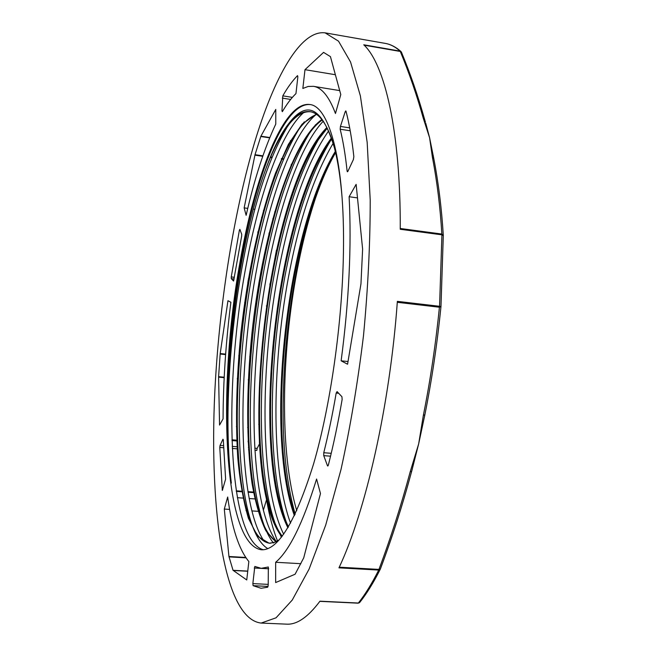 <?xml version="1.0" encoding="UTF-8"?>
<svg xmlns="http://www.w3.org/2000/svg" width="657" height="657" viewBox="0 0 657 657"><rect width="100%" height="100%" fill="white"/><g stroke="black" fill="none" stroke-linecap="round" stroke-linejoin="round"><path stroke-width="0.99" d="M340.786 94.559L335.464 113.497C329.091 96.571 321.741 87.512 313.43 86.33L308.174 86.453L302.844 88.457L304.988 69.675L323.564 52.388L330.438 56.633L340.786 94.559M304.988 69.675L335.374 74.726M275.661 562.277C289.392 550.673 303.033 522.915 316.584 479.019L320.468 493.555L303.731 557.834L295.1 574.218L275.653 582.562L275.661 562.277L300.881 563.69M227.954 300.701L230.886 302.261C225.836 342.141 223.224 381.011 223.068 418.862L219.553 425.063L218.6 376.683L220.202 353.548L227.954 300.701M244.65 302.581L245.463 302.672M255.606 303.821L256.402 303.912M266.372 305.948L267.128 306.31M236.397 426.5L237.218 426.574M247.623 427.461L248.445 427.526M259.499 423.059L258.702 424.315M323.77 452.722C328.41 434.162 332.549 414.271 336.187 393.05L337.082 391.588L341.936 396.729L342.141 399.456C338.109 422.853 333.51 444.723 328.36 465.057L327.761 466.051L327.457 465.698L323.745 455.638L323.77 452.722L331.235 453.322M223.314 439.862L225.606 479.125L222.337 490.401L219.775 447.442L220.07 445.389L222.945 439.246L223.314 439.862M263.145 475.225L263.654 484.316M254.908 450.267L256.83 450.423L257.133 448.386L260.008 442.875M281.96 110.926L282.806 95.856C287.626 87.397 292.546 80.655 297.547 75.612L297.851 76.869L295.954 93.614C291.347 98.024 286.813 104.036 282.354 111.665L281.96 110.926L282.715 111.041M241.636 236.233L233.572 281.048L231.289 278.65L231.248 276.934L239.394 230.164L239.879 229.35L241.702 234.294L241.636 236.233M276.474 250.03L269.912 285.302M254.809 566.441L261.207 568.33L268.327 566.999L268.212 585.124L267.686 587.218L261.051 588.278L253.101 585.674L252.855 583.597L254.809 566.441M347.11 171.075C345.401 154.912 343.094 140.968 340.178 129.232L340.433 126.44L345.163 111.83L345.787 110.902L346.017 111.247C349.294 123.853 351.906 138.972 353.852 156.588L353.384 159.569L347.898 171.305L347.43 171.797L347.11 171.075L347.947 171.198M224.3 509.06L227.675 497.021C231.872 527.965 238.926 549.474 248.847 561.538L246.745 579.967L233.038 570.292L228.932 556.495L224.3 509.06L229.63 509.413M245.997 510.514L246.868 510.571M251.828 510.908L258.899 511.376M263.334 510.243L266.553 499.731C269.354 515.959 273.066 529.862 277.706 541.425M237.366 497.694L243.903 498.154M249.143 498.523L255.737 498.983M265.165 529.46L264.911 527.472M341.131 360.816C349.015 301.087 351.676 246.391 349.122 196.73L356.135 184.362L362.615 249.093L360.956 283.898L347.569 364.233L341.131 360.816L348.021 361.514M349.122 196.73L357.498 197.897M275.776 109.423L275.776 124.074C264.352 148.359 254.473 178.77 246.137 215.315L244.149 207.891L255.015 154.699L260.895 136.196L275.776 109.423M244.149 207.891L247.763 208.376M253.273 209.107L254.875 209.32M263.424 210.462L264.254 210.577M274.651 211.965L275.472 212.071M290.443 168.455L291.363 164.201M261.56 217.352L262.381 217.467M272.745 218.83L273.558 218.937M342.092 197.576C340.441 177.751 337.879 161.146 334.405 147.768C322.439 108.183 307.55 99.692 289.737 122.309C281.311 132.681 273.386 148.112 265.945 168.603C235.321 251.031 219.791 394.2 231.338 483.15C223.24 423.272 227.462 337.575 240.741 262.209C255.483 176.996 283.775 101.999 310.17 104.586M295.182 514.111C285.401 479.692 281.566 436.264 283.668 383.819C286.575 298.073 306.515 202.627 335.596 152.638M319.548 183.434L307.041 222.312M331.752 138.849L330.118 141.37C311.623 172.331 297.112 214.461 286.592 267.777C268.401 358.911 266.799 467.094 286.255 521.995L288.259 527.169M326.825 127.54L319.54 137.748C300.996 168.841 286.403 211.743 275.768 266.471C257.511 359.116 255.754 469.427 275.152 523.514L281.401 537.229M315.623 124.69L308.995 133.979C290.361 165.121 275.661 208.844 264.878 265.141C246.63 359.141 244.634 471.315 263.818 524.606C266.611 532.285 269.813 538.428 273.411 543.019M304.29 121.849L298.262 130.283C279.619 161.491 264.845 206.002 253.939 263.81C235.699 359.198 233.457 473.229 252.37 525.74C256.608 537.344 261.749 544.99 267.81 548.661M292.973 118.892L287.347 126.76C268.762 157.926 253.963 203.169 242.95 262.48C228.891 337.723 224.029 423.305 231.338 483.15M335.563 152.506C286.797 233.424 265.584 431.46 294.903 514.694M331.752 138.857L326.644 146.347C276.794 225.096 254.078 433.094 283.89 516.345L288.382 526.947M327.243 128.181L315.992 142.791C266.257 221.187 242.901 435.476 272.729 517.765C275.488 525.419 278.658 531.546 282.239 536.153M322.209 120.009C316.485 124.058 310.868 130.423 305.357 139.103C255.819 216.621 231.716 437.324 261.322 518.759C265.518 530.396 270.627 538.124 276.646 541.943M316.658 114.482C309.192 117.086 301.818 124.083 294.541 135.482C245.324 212.277 220.506 439.262 249.816 519.802C255.138 534.502 261.888 542.329 270.06 543.282L277.812 541.376M310.589 111.772C301.612 111.033 292.595 117.784 283.553 132.032C277.369 141.707 271.505 153.902 265.945 168.594M240.01 262.118C217.492 384.994 222.444 544.497 261.494 549.778C278.108 550.476 295.478 521.855 313.586 463.899C330.389 406.338 342.289 323.392 343.422 252.978C345.089 162 329.231 105.958 309.734 104.512C283.307 101.022 254.809 176.413 240.01 262.118M263.358 549.753C226.805 539.668 223.125 383.622 246.621 262.923C259.556 193.577 281.097 131.556 304.388 111.953M316.526 195.08C308.88 217.615 302.499 242.285 297.375 269.091C281.114 353.753 279.545 452.698 296.775 510.694M334.043 153.533L324.574 173.744M290.197 268.212C300.577 215.833 314.908 174.187 333.173 143.283M264.286 541.458C237.202 502.498 236.922 370.926 257.552 264.442M257.585 264.254C270.618 195.556 292.48 134.044 316.362 114.269M276.482 541.844C248.453 502.26 247.64 371.476 268.516 265.584C280.728 202.208 300.651 145.246 323.154 121.29M283.676 534.198C259.425 486.065 259.679 365.957 279.381 266.906C291.158 206.635 307.566 161.326 328.59 130.973M290.55 523.161C270.47 468.696 271.809 359.921 290.156 268.401M335.308 151.414C286 231.987 264.525 432.823 294.41 515.712M331.44 137.986C275.291 211.965 249.874 453.01 287.906 527.743M326.89 127.483C264.582 190.448 235.034 476.883 281.804 536.72M321.831 119.533C289.63 142.856 261.732 239.723 251.82 334.438C246.391 388.837 246.235 442.177 252.058 483.47C255.474 502.983 260.098 518.767 265.921 530.823L276.154 542.156M316.206 114.17L302.146 124.091L288.423 144.302L275.628 172.857C259.531 216.736 247.377 274.536 240.881 333.173C236.504 377.865 235.461 419.306 237.735 457.486C239.92 481.31 243.476 501.57 248.403 518.258L257.593 536.26L269.099 543.199L274.018 542.542L279.168 539.898M332.524 141.099C326.135 122.654 318.629 112.848 309.989 111.665C303.329 110.844 296.578 114.392 289.737 122.309M397.296 302.302L439.418 307.221L439.558 306.293L440.97 306.638L439.418 307.221C435.681 344.399 430.327 380.428 423.363 415.314L418.657 443.91L411.652 471.389L410.214 471.751C401.181 505.373 390.759 537.919 378.941 569.405L380.362 568.946C392.163 537.525 402.593 505.019 411.627 471.447M412.3 469.008L411.652 471.389C402.601 505.036 392.155 537.615 380.329 569.126L380.313 569.159M424.833 414.937L418.657 443.91L410.214 471.751M401.328 51.993L400.129 51.115L363.764 44.791C384.673 64.058 400.721 131.457 400.244 229.268L441.931 234.828L439.558 306.293L397.362 301.358C389.864 405.886 365.514 511.943 338.946 567.845L378.719 570.062L380.214 569.364C373.406 582.849 366.565 593.887 359.675 602.494L358.352 603.027L319.959 601.188C307.985 617.153 296.882 624.807 286.641 624.15L261.158 623.066L276.047 617.81L292.25 600.055L309.102 569.077L325.708 525.091L341.008 469.509C350.255 427.469 357.753 382.826 363.502 335.579C368.002 288.201 370.236 242.991 370.211 199.95L367.173 142.38L360.373 95.856L350.551 61.988L338.519 41.169L325.1 32.85C300.159 29.729 274.01 77.838 254.604 142.421C235.19 208.006 221.803 289.113 216.284 367.493C207.415 490.492 220.53 618.467 261.158 623.066M423.363 415.314L424.857 414.813C431.83 379.943 437.201 343.923 440.954 306.77M433.792 158.78L432.429 157.376C437.102 181.726 440.239 207.284 441.849 234.048L441.931 234.828L443.303 235.617L440.954 306.737C437.201 343.94 431.83 379.992 424.841 414.904L424.414 417.08M400.253 228.488L441.849 234.048L443.294 235.354C441.652 208.507 438.474 182.868 433.76 158.427L429.596 137.756L432.429 157.376M433.71 158.263L433.226 155.479M401.468 52.264L400.129 51.115C395.3 46.828 390.348 44.249 385.248 43.387C390.66 44.315 395.875 47.008 400.901 51.468L401.427 52.166C410.272 73.477 417.967 95.782 424.521 119.073L424.562 119.245M364.159 45.177L400.294 51.46C409.097 72.722 416.752 94.961 423.264 118.17L424.521 119.073L425.416 122.169M423.264 118.17L429.596 137.756L425.736 123.229M323.4 52.445L324.008 52.552M220.202 353.548L225.647 354.098M238.828 355.429L239.624 355.511M249.8 356.537L250.604 356.62M220.144 354.041L225.614 354.591M238.787 355.922L239.591 355.995M249.759 357.022L250.563 357.104M218.6 376.683L224.193 377.217M237.308 378.481L238.121 378.555M248.346 379.532L249.151 379.615M218.592 377.143L224.177 377.676M237.284 378.941L238.097 379.015M248.321 379.992L249.134 380.075M336.187 393.05L338.683 393.288M323.745 455.638L330.553 456.188M327.457 465.698L328.106 465.747M231.995 440.576L237.629 441.036M248.116 441.898L248.946 441.972M259.384 442.826L260.205 442.892M220.07 445.389L223.487 445.668M232.217 446.374L237.9 446.834M248.42 447.68L249.258 447.754M254.785 448.197L257.133 448.386M219.775 447.442L223.569 447.746M232.307 448.452L238.006 448.903M248.543 449.758L249.381 449.823M222.14 489.826L222.633 489.859M236.249 490.828L242.605 491.288M247.952 491.666L254.358 492.126M236.274 491.009L242.638 491.469M247.985 491.847L254.39 492.298M282.329 98.107L290.649 99.429M282.806 95.856L292.357 97.376M247.919 281.492L248.716 281.59M258.883 282.781L259.687 282.871M269.805 284.062L270.38 284.128M257.955 231.675L258.776 231.781M269.074 233.104L269.879 233.21M239.394 230.164L240.224 230.262M257.758 232.521L258.579 232.627M268.869 233.949L269.674 234.048M231.248 276.934L234.385 277.303M248.346 278.954L249.151 279.044M259.318 280.243L260.123 280.342M231.289 278.65L234.13 278.987M248.059 280.621L248.863 280.72M259.03 281.91L259.835 282.009M247.714 282.682L248.518 282.773M258.677 283.964L259.49 284.062L258.677 283.988M254.243 568.001L268.68 568.79M252.855 583.597L268.237 584.385M253.101 585.674L268.064 586.43M340.178 129.232L350.214 130.776M345.163 111.83L346.206 111.994M340.433 126.44L349.688 127.877M228.932 556.495L245.677 557.448M228.989 556.881L245.948 557.842M233.038 570.292L247.763 571.089M233.145 570.473L247.738 571.253M260.895 136.196L269.797 137.527M278.905 138.89L280.276 139.095M290.468 140.623L292.11 140.869M260.763 136.508L269.666 137.839M278.74 139.194L280.12 139.407M290.295 140.927L291.946 141.173M255.015 154.699L262.882 155.84M270.47 156.949L272.014 157.171M281.475 158.551L283.627 158.863M254.9 155.151L262.726 156.292M270.282 157.393L271.834 157.614M281.286 158.986L283.438 159.306M359.346 602.773L358.114 603.175L319.844 601.344L358.352 603.027C365.152 594.503 371.944 583.515 378.719 570.062L378.941 569.405L339.242 567.196M359.773 602.37L358.098 603.175M313.43 86.33L339.71 90.6M231.97 439.796L237.596 440.256M248.075 441.126L248.904 441.192M259.343 442.054L260.164 442.12M236.331 491.395L242.704 491.847M248.042 492.224L254.456 492.684M257.979 231.576L258.801 231.683M269.099 233.005L269.904 233.112M247.714 282.699L248.518 282.797M261.207 568.33L268.688 568.74M330.118 141.37L326.644 146.347M286.255 521.995L283.89 516.345M319.54 137.748L315.992 142.791M275.152 523.514L272.729 517.765M308.995 133.979L305.357 139.103M263.818 524.606L261.322 518.759M298.262 130.283L294.541 135.482M252.37 525.74L249.816 519.802M287.347 126.76L283.553 132.032M440.97 306.638L443.303 235.518M385.248 43.387L325.1 32.85"/></g></svg>
